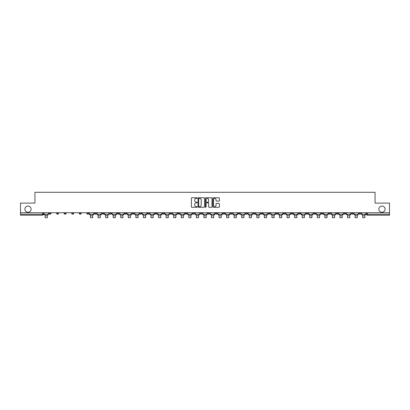 <?xml version="1.0" encoding="UTF-8"?>
<svg xmlns="http://www.w3.org/2000/svg" width="410" height="410" viewBox="0 0 410 410"><rect width="100%" height="100%" fill="white"/><g stroke="black" fill="none" stroke-linecap="round" stroke-linejoin="round"><path stroke-width="0.61" d="M197.246 198.091A0.333 0.333 0 0 0 196.913 197.758L191.859 197.758A0.477 0.477 0 0 0 191.383 198.235L191.383 206.799A0.477 0.477 0 0 0 191.859 207.275L196.913 207.275A0.333 0.333 0 0 0 197.246 206.942A0.333 0.333 0 0 0 196.913 206.609L196.257 206.609A1.522 1.522 0 0 1 194.735 205.087L194.735 204.37A1.522 1.522 0 0 1 196.257 202.847L196.913 202.847A0.333 0.333 0 0 0 197.246 202.514A0.333 0.333 0 0 0 196.913 202.181L196.257 202.181A1.522 1.522 0 0 1 194.735 200.659L194.735 199.947A1.522 1.522 0 0 1 196.257 198.425L196.913 198.425A0.333 0.333 0 0 0 197.246 198.091M378.886 209.156A3.101 3.101 0 0 0 381.987 212.257A3.101 3.101 0 0 0 385.087 209.156A3.101 3.101 0 0 0 381.987 206.056A3.101 3.101 0 0 0 378.886 209.156M24.913 209.156A3.101 3.101 0 0 0 28.013 212.257A3.101 3.101 0 0 0 31.114 209.156A3.101 3.101 0 0 0 28.013 206.056A3.101 3.101 0 0 0 24.913 209.156M298.536 212.744L298.536 213.277L300.474 213.277A0.969 0.969 0 0 1 299.505 214.245A0.969 0.969 0 0 1 298.536 213.277L298.536 212.744M253.175 212.744L253.175 213.277L255.112 213.277A0.969 0.969 0 0 1 254.144 214.245A0.969 0.969 0 0 1 253.175 213.277L253.175 212.744M245.61 212.744L245.61 213.277L247.553 213.277A0.969 0.969 0 0 1 246.579 214.245A0.969 0.969 0 0 1 245.61 213.277L245.61 212.744M200.249 212.744L200.249 213.277L202.191 213.277A0.969 0.969 0 0 1 201.218 214.245A0.969 0.969 0 0 1 200.249 213.277L200.249 212.744M185.13 212.744L185.13 213.277L187.068 213.277A0.969 0.969 0 0 1 186.099 214.245A0.969 0.969 0 0 1 185.13 213.277L185.13 212.744M170.012 213.277L170.012 212.744L170.012 213.277A0.969 0.969 0 0 0 170.98 214.245A0.969 0.969 0 0 1 170.012 213.277L171.949 213.277A0.969 0.969 0 0 1 170.98 214.245M162.447 212.744L162.447 213.277L164.389 213.277A0.969 0.969 0 0 1 163.421 214.245A0.969 0.969 0 0 1 162.447 213.277L162.447 212.744M154.888 213.277L154.888 212.744L154.888 213.277A0.969 0.969 0 0 0 155.856 214.245A0.969 0.969 0 0 1 154.888 213.277L156.825 213.277A0.969 0.969 0 0 1 155.856 214.245A0.969 0.969 0 0 0 156.825 213.277L156.825 212.744L156.825 213.277M147.328 213.277L147.328 212.744L147.328 213.277A0.969 0.969 0 0 0 148.297 214.245A0.969 0.969 0 0 1 147.328 213.277L149.266 213.277A0.969 0.969 0 0 1 148.297 214.245M132.21 213.277L132.21 212.744L132.21 213.277A0.969 0.969 0 0 0 133.178 214.245A0.969 0.969 0 0 1 132.21 213.277L134.147 213.277A0.969 0.969 0 0 1 133.178 214.245A0.969 0.969 0 0 0 134.147 213.277L134.147 212.744L134.147 213.277M117.086 212.744L117.086 213.277L119.028 213.277A0.969 0.969 0 0 1 118.054 214.245A0.969 0.969 0 0 1 117.086 213.277L117.086 212.744M109.526 213.277L109.526 212.744L109.526 213.277A0.969 0.969 0 0 0 110.495 214.245A0.969 0.969 0 0 1 109.526 213.277L111.464 213.277A0.969 0.969 0 0 1 110.495 214.245M101.967 213.277L101.967 212.744L101.967 213.277A0.969 0.969 0 0 0 102.936 214.245A0.969 0.969 0 0 1 101.967 213.277L103.904 213.277A0.969 0.969 0 0 1 102.936 214.245M94.408 213.277L94.408 212.744L94.408 213.277A0.969 0.969 0 0 0 95.376 214.245A0.969 0.969 0 0 1 94.408 213.277L96.345 213.277A0.969 0.969 0 0 1 95.376 214.245M86.848 213.277L86.848 212.744L86.848 213.277A0.969 0.969 0 0 0 87.817 214.245A0.969 0.969 0 0 1 86.848 213.277L88.785 213.277A0.969 0.969 0 0 1 87.817 214.245A0.969 0.969 0 0 0 88.785 213.277L88.785 212.744L88.785 213.277M79.284 212.744L79.284 213.277L81.226 213.277A0.969 0.969 0 0 1 80.257 214.245A0.969 0.969 0 0 1 79.284 213.277L79.284 212.744M71.724 212.744L71.724 213.277L73.667 213.277A0.969 0.969 0 0 1 72.693 214.245A0.969 0.969 0 0 1 71.724 213.277L71.724 212.744M49.046 212.744L49.046 213.277L50.983 213.277A0.969 0.969 0 0 1 50.015 214.245A0.969 0.969 0 0 1 49.046 213.277L49.046 212.744M218.904 201.115A0.477 0.477 0 0 0 219.376 200.639L219.376 198.235A0.477 0.477 0 0 0 218.904 197.758L213.287 197.758A0.477 0.477 0 0 0 212.816 198.235L212.816 206.799A0.477 0.477 0 0 0 213.287 207.275L218.904 207.275A0.477 0.477 0 0 0 219.376 206.799L219.376 203.898A0.477 0.477 0 0 0 218.904 203.421L216.5 203.421A0.477 0.477 0 0 0 216.024 203.898L216.024 205.333A1.271 1.271 0 0 1 214.753 206.609A1.271 1.271 0 0 1 213.482 205.333L213.482 199.696A1.271 1.271 0 0 1 214.753 198.425A1.271 1.271 0 0 1 216.024 199.696L216.024 200.639A0.477 0.477 0 0 0 216.5 201.115L218.904 201.115M20.5 212.744L20.5 203.099L34.942 203.099L34.942 192.29L375.058 192.29L375.058 203.099L389.5 203.099L389.5 212.744L20.5 212.744L20.5 214.245L43.424 214.245L43.424 212.744L43.424 214.245A0.969 0.969 0 0 1 42.456 215.214L20.5 215.214L20.5 214.245M204.585 198.235A0.477 0.477 0 0 0 204.108 197.758L198.496 197.758A0.477 0.477 0 0 0 198.02 198.235L198.02 206.799A0.477 0.477 0 0 0 198.496 207.275L204.108 207.275A0.477 0.477 0 0 0 204.585 206.799L204.585 198.235M205.892 197.758L211.504 197.758A0.477 0.477 0 0 1 211.98 198.235L211.98 206.799A0.477 0.477 0 0 1 211.504 207.275L209.105 207.275A0.477 0.477 0 0 1 208.628 206.799L208.628 203.324A0.477 0.477 0 0 0 208.152 202.847L206.558 202.847A0.477 0.477 0 0 0 206.081 203.324L206.081 206.942A0.333 0.333 0 0 1 205.748 207.275A0.333 0.333 0 0 1 205.415 206.942L205.415 198.235A0.477 0.477 0 0 1 205.892 197.758M366.576 212.744L366.576 214.245L389.5 214.245L389.5 215.214L367.544 215.214A0.969 0.969 0 0 1 366.576 214.245M389.5 212.744L389.5 214.245M360.954 212.744L360.954 213.277A0.969 0.969 0 0 1 359.985 214.245A0.969 0.969 0 0 1 359.016 213.277A0.969 0.969 0 0 0 359.985 214.245A0.969 0.969 0 0 0 360.954 213.277L359.016 213.277L359.016 212.744M353.394 212.744L353.394 213.277A0.969 0.969 0 0 1 352.426 214.245A0.969 0.969 0 0 1 351.457 213.277L353.394 213.277M351.457 212.744L351.457 213.277M345.835 212.744L345.835 213.277A0.969 0.969 0 0 1 344.866 214.245A0.969 0.969 0 0 1 343.898 213.277L345.835 213.277M343.898 212.744L343.898 213.277M338.276 213.277L338.276 212.744L338.276 213.277A0.969 0.969 0 0 1 337.307 214.245A0.969 0.969 0 0 1 336.333 213.277L338.276 213.277A0.969 0.969 0 0 1 337.307 214.245M336.333 212.744L336.333 213.277M330.716 212.744L330.716 213.277A0.969 0.969 0 0 1 329.742 214.245A0.969 0.969 0 0 1 328.774 213.277A0.969 0.969 0 0 0 329.742 214.245M328.774 212.744L328.774 213.277L330.716 213.277M323.152 212.744L323.152 213.277A0.969 0.969 0 0 1 322.183 214.245A0.969 0.969 0 0 1 321.214 213.277L323.152 213.277A0.969 0.969 0 0 1 322.183 214.245M321.214 212.744L321.214 213.277M315.592 212.744L315.592 213.277A0.969 0.969 0 0 1 314.624 214.245A0.969 0.969 0 0 1 313.655 213.277A0.969 0.969 0 0 0 314.624 214.245M313.655 212.744L313.655 213.277L315.592 213.277M308.033 212.744L308.033 213.277A0.969 0.969 0 0 1 307.064 214.245A0.969 0.969 0 0 1 306.096 213.277L308.033 213.277M306.096 212.744L306.096 213.277M300.474 212.744L300.474 213.277A0.969 0.969 0 0 1 299.505 214.245M292.914 212.744L292.914 213.277A0.969 0.969 0 0 1 291.946 214.245A0.969 0.969 0 0 1 290.972 213.277L292.914 213.277M290.972 212.744L290.972 213.277M285.35 212.744L285.35 213.277A0.969 0.969 0 0 1 284.381 214.245A0.969 0.969 0 0 1 283.412 213.277L285.35 213.277M283.412 212.744L283.412 213.277M277.79 212.744L277.79 213.277A0.969 0.969 0 0 1 276.822 214.245A0.969 0.969 0 0 1 275.853 213.277L277.79 213.277M275.853 212.744L275.853 213.277M270.231 212.744L270.231 213.277A0.969 0.969 0 0 1 269.262 214.245A0.969 0.969 0 0 1 268.294 213.277L270.231 213.277M268.294 212.744L268.294 213.277M262.672 212.744L262.672 213.277A0.969 0.969 0 0 1 261.703 214.245A0.969 0.969 0 0 1 260.734 213.277L262.672 213.277M260.734 212.744L260.734 213.277M255.112 212.744L255.112 213.277M247.553 212.744L247.553 213.277L247.553 212.744M239.988 212.744L239.988 213.277A0.969 0.969 0 0 1 239.02 214.245A0.969 0.969 0 0 1 238.051 213.277L239.988 213.277A0.969 0.969 0 0 1 239.02 214.245M238.051 212.744L238.051 213.277M232.429 212.744L232.429 213.277A0.969 0.969 0 0 1 231.46 214.245A0.969 0.969 0 0 1 230.492 213.277L232.429 213.277M230.492 212.744L230.492 213.277M224.87 212.744L224.87 213.277A0.969 0.969 0 0 1 223.901 214.245A0.969 0.969 0 0 1 222.932 213.277L224.87 213.277M222.932 212.744L222.932 213.277M217.31 212.744L217.31 213.277A0.969 0.969 0 0 1 216.342 214.245A0.969 0.969 0 0 1 215.373 213.277L217.31 213.277M215.373 212.744L215.373 213.277M209.751 212.744L209.751 213.277A0.969 0.969 0 0 1 208.782 214.245A0.969 0.969 0 0 1 207.808 213.277L209.751 213.277M207.808 212.744L207.808 213.277M202.191 212.744L202.191 213.277A0.969 0.969 0 0 1 201.218 214.245M194.627 212.744L194.627 213.277A0.969 0.969 0 0 1 193.658 214.245A0.969 0.969 0 0 1 192.69 213.277L194.627 213.277M192.69 212.744L192.69 213.277M187.068 213.277L187.068 212.744L187.068 213.277A0.969 0.969 0 0 1 186.099 214.245M179.508 212.744L179.508 213.277A0.969 0.969 0 0 1 178.54 214.245A0.969 0.969 0 0 1 177.571 213.277A0.969 0.969 0 0 0 178.54 214.245A0.969 0.969 0 0 0 179.508 213.277L177.571 213.277L177.571 212.744M171.949 212.744L171.949 213.277L171.949 212.744M164.389 212.744L164.389 213.277A0.969 0.969 0 0 1 163.421 214.245M149.266 212.744L149.266 213.277L149.266 212.744M141.706 212.744L141.706 213.277A0.969 0.969 0 0 1 140.738 214.245A0.969 0.969 0 0 1 139.769 213.277A0.969 0.969 0 0 0 140.738 214.245A0.969 0.969 0 0 0 141.706 213.277L141.706 212.744M139.769 212.744L139.769 213.277L141.706 213.277M124.65 212.744L124.65 213.277L126.587 213.277L126.587 212.744L126.587 213.277A0.969 0.969 0 0 1 125.619 214.245A0.969 0.969 0 0 1 124.65 213.277A0.969 0.969 0 0 0 125.619 214.245M119.028 213.277L119.028 212.744L119.028 213.277A0.969 0.969 0 0 1 118.054 214.245M111.464 212.744L111.464 213.277L111.464 212.744M103.904 212.744L103.904 213.277L103.904 212.744M96.345 212.744L96.345 213.277L96.345 212.744M81.226 212.744L81.226 213.277A0.969 0.969 0 0 1 80.257 214.245M73.667 213.277L73.667 212.744L73.667 213.277A0.969 0.969 0 0 1 72.693 214.245M66.102 213.277L66.102 212.744L66.102 213.277A0.969 0.969 0 0 1 65.134 214.245A0.969 0.969 0 0 1 64.165 213.277L66.102 213.277A0.969 0.969 0 0 1 65.134 214.245M64.165 212.744L64.165 213.277M58.543 212.744L58.543 213.277A0.969 0.969 0 0 1 57.574 214.245A0.969 0.969 0 0 1 56.606 213.277L58.543 213.277M56.606 212.744L56.606 213.277M50.983 212.744L50.983 213.277L50.983 212.744M42.456 212.744L42.456 215.214A0.969 0.969 0 0 0 43.424 214.245M199.019 198.425A0.333 0.333 0 0 0 198.686 198.758L198.686 206.276A0.333 0.333 0 0 0 199.019 206.609L199.706 206.609A1.522 1.522 0 0 0 201.228 205.087L201.228 199.947A1.522 1.522 0 0 0 199.706 198.425L199.019 198.425M208.628 199.721A1.271 1.271 0 0 0 207.352 198.45A1.271 1.271 0 0 0 206.081 199.721L206.081 201.71A0.477 0.477 0 0 0 206.558 202.181L208.152 202.181A0.477 0.477 0 0 0 208.628 201.71L208.628 199.721M44.075 214.245L48.39 214.245L48.39 214.727L47.324 214.727L47.324 217.71L45.146 217.71L45.146 214.727L44.075 214.727L44.075 212.744M48.39 214.245L48.39 212.744M89.441 214.245L93.752 214.245L93.752 214.727L92.686 214.727L92.686 217.71L90.507 217.71L90.507 214.727L89.441 214.727L89.441 212.744M93.752 214.245L93.752 212.744M97.001 214.245L101.311 214.245L101.311 214.727L100.245 214.727L100.245 217.71L98.067 217.71L98.067 214.727L97.001 214.727L97.001 212.744M101.311 214.245L101.311 212.744M104.56 214.245L108.87 214.245L108.87 214.727L107.804 214.727L107.804 217.71L105.626 217.71L105.626 214.727L104.56 214.727L104.56 212.744M108.87 214.245L108.87 212.744M112.12 214.245L116.435 214.245L116.435 214.727L115.369 214.727L115.369 217.71L113.186 217.71L113.186 214.727L112.12 214.727L112.12 212.744M116.435 214.245L116.435 212.744M119.679 214.245L123.994 214.245L123.994 214.727L122.928 214.727L122.928 217.71L120.745 217.71L120.745 214.727L119.679 214.727L119.679 212.744M123.994 214.245L123.994 212.744M127.238 214.245L131.554 214.245L131.554 214.727L130.488 214.727L130.488 217.71L128.304 217.71L128.304 214.727L127.238 214.727L127.238 212.744M131.554 214.245L131.554 212.744M134.803 214.245L139.113 214.245L139.113 214.727L138.047 214.727L138.047 217.71L135.869 217.71L135.869 214.727L134.803 214.727L134.803 212.744M139.113 214.245L139.113 212.744M142.362 214.245L146.672 214.245L146.672 214.727L145.606 214.727L145.606 217.71L143.428 217.71L143.428 214.727L142.362 214.727L142.362 212.744M146.672 214.245L146.672 212.744M149.922 214.245L154.237 214.245L154.237 214.727L153.171 214.727L153.171 217.71L150.988 217.71L150.988 214.727L149.922 214.727L149.922 212.744M154.237 214.245L154.237 212.744M157.481 214.245L161.796 214.245L161.796 214.727L160.73 214.727L160.73 217.71L158.547 217.71L158.547 214.727L157.481 214.727L157.481 212.744M161.796 214.245L161.796 212.744M165.04 214.245L169.356 214.245L169.356 214.727L168.29 214.727L168.29 217.71L166.106 217.71L166.106 214.727L165.04 214.727L165.04 212.744M169.356 214.245L169.356 212.744M172.6 214.245L176.915 214.245L176.915 214.727L175.849 214.727L175.849 217.71L173.671 217.71L173.671 214.727L172.6 214.727L172.6 212.744M176.915 214.245L176.915 212.744M180.164 214.245L184.474 214.245L184.474 214.727L183.408 214.727L183.408 217.71L181.23 217.71L181.23 214.727L180.164 214.727L180.164 212.744M184.474 214.245L184.474 212.744M187.724 214.245L192.034 214.245L192.034 214.727L190.968 214.727L190.968 217.71L188.79 217.71L188.79 214.727L187.724 214.727L187.724 212.744M192.034 214.245L192.034 212.744M195.283 214.245L199.598 214.245L199.598 214.727L198.532 214.727L198.532 217.71L196.349 217.71L196.349 214.727L195.283 214.727L195.283 212.744M199.598 214.245L199.598 212.744M202.842 214.245L207.158 214.245L207.158 214.727L206.092 214.727L206.092 217.71L203.908 217.71L203.908 214.727L202.842 214.727L202.842 212.744M207.158 214.245L207.158 212.744M210.402 214.245L214.717 214.245L214.717 214.727L213.651 214.727L213.651 217.71L211.468 217.71L211.468 214.727L210.402 214.727L210.402 212.744M214.717 214.245L214.717 212.744M217.966 214.245L222.276 214.245L222.276 214.727L221.21 214.727L221.21 217.71L219.032 217.71L219.032 214.727L217.966 214.727L217.966 212.744M222.276 214.245L222.276 212.744M225.526 214.245L229.836 214.245L229.836 214.727L228.77 214.727L228.77 217.71L226.592 217.71L226.592 214.727L225.526 214.727L225.526 212.744M229.836 214.245L229.836 212.744M233.085 214.245L237.4 214.245L237.4 214.727L236.329 214.727L236.329 217.71L234.151 217.71L234.151 214.727L233.085 214.727L233.085 212.744M237.4 214.245L237.4 212.744M240.644 214.245L244.96 214.245L244.96 214.727L243.894 214.727L243.894 217.71L241.71 217.71L241.71 214.727L240.644 214.727L240.644 212.744M244.96 214.245L244.96 212.744M248.204 214.245L252.519 214.245L252.519 214.727L251.453 214.727L251.453 217.71L249.27 217.71L249.27 214.727L248.204 214.727L248.204 212.744M252.519 214.245L252.519 212.744M255.763 214.245L260.078 214.245L260.078 214.727L259.012 214.727L259.012 217.71L256.829 217.71L256.829 214.727L255.763 214.727L255.763 212.744M260.078 214.245L260.078 212.744M263.328 214.245L267.638 214.245L267.638 214.727L266.572 214.727L266.572 217.71L264.394 217.71L264.394 214.727L263.328 214.727L263.328 212.744M267.638 214.245L267.638 212.744M270.887 214.245L275.197 214.245L275.197 214.727L274.131 214.727L274.131 217.71L271.953 217.71L271.953 214.727L270.887 214.727L270.887 212.744M275.197 214.245L275.197 212.744M278.446 214.245L282.762 214.245L282.762 214.727L281.696 214.727L281.696 217.71L279.512 217.71L279.512 214.727L278.446 214.727L278.446 212.744M282.762 214.245L282.762 212.744M286.006 214.245L290.321 214.245L290.321 214.727L289.255 214.727L289.255 217.71L287.072 217.71L287.072 214.727L286.006 214.727L286.006 212.744M290.321 214.245L290.321 212.744M293.565 214.245L297.88 214.245L297.88 214.727L296.814 214.727L296.814 217.71L294.631 217.71L294.631 214.727L293.565 214.727L293.565 212.744M297.88 214.245L297.88 212.744M301.13 214.245L305.44 214.245L305.44 214.727L304.374 214.727L304.374 217.71L302.196 217.71L302.196 214.727L301.13 214.727L301.13 212.744M305.44 214.245L305.44 212.744M308.689 214.245L312.999 214.245L312.999 214.727L311.933 214.727L311.933 217.71L309.755 217.71L309.755 214.727L308.689 214.727L308.689 212.744M312.999 214.245L312.999 212.744M316.248 214.245L320.558 214.245L320.558 214.727L319.492 214.727L319.492 217.71L317.314 217.71L317.314 214.727L316.248 214.727L316.248 212.744M320.558 214.245L320.558 212.744M323.808 214.245L328.123 214.245L328.123 214.727L327.057 214.727L327.057 217.71L324.874 217.71L324.874 214.727L323.808 214.727L323.808 212.744M328.123 214.245L328.123 212.744M331.367 214.245L335.682 214.245L335.682 214.727L334.616 214.727L334.616 217.71L332.433 217.71L332.433 214.727L331.367 214.727L331.367 212.744M335.682 214.245L335.682 212.744M338.926 214.245L343.242 214.245L343.242 214.727L342.176 214.727L342.176 217.71L339.992 217.71L339.992 214.727L338.926 214.727L338.926 212.744M343.242 214.245L343.242 212.744M346.491 214.245L350.801 214.245L350.801 214.727L349.735 214.727L349.735 217.71L347.557 217.71L347.557 214.727L346.491 214.727L346.491 212.744M350.801 214.245L350.801 212.744M354.05 214.245L358.361 214.245L358.361 214.727L357.294 214.727L357.294 217.71L355.116 217.71L355.116 214.727L354.05 214.727L354.05 212.744M358.361 214.245L358.361 212.744M361.61 214.245L365.925 214.245L365.925 214.727L364.854 214.727L364.854 217.71L362.676 217.71L362.676 214.727L361.61 214.727L361.61 212.744M365.925 214.245L365.925 212.744M367.544 212.744L367.544 215.214M45.146 215.773L47.324 215.773M90.507 215.773L92.686 215.773M98.067 215.773L100.245 215.773M105.626 215.773L107.804 215.773M113.186 215.773L115.369 215.773M120.745 215.773L122.928 215.773M128.304 215.773L130.488 215.773M135.869 215.773L138.047 215.773M143.428 215.773L145.606 215.773M150.988 215.773L153.171 215.773M158.547 215.773L160.73 215.773M166.106 215.773L168.29 215.773M173.671 215.773L175.849 215.773M181.23 215.773L183.408 215.773M188.79 215.773L190.968 215.773M196.349 215.773L198.532 215.773M203.908 215.773L206.092 215.773M211.468 215.773L213.651 215.773M219.032 215.773L221.21 215.773M226.592 215.773L228.77 215.773M234.151 215.773L236.329 215.773M241.71 215.773L243.894 215.773M249.27 215.773L251.453 215.773M256.829 215.773L259.012 215.773M264.394 215.773L266.572 215.773M271.953 215.773L274.131 215.773M279.512 215.773L281.696 215.773M287.072 215.773L289.255 215.773M294.631 215.773L296.814 215.773M302.196 215.773L304.374 215.773M309.755 215.773L311.933 215.773M317.314 215.773L319.492 215.773M324.874 215.773L327.057 215.773M332.433 215.773L334.616 215.773M339.992 215.773L342.176 215.773M347.557 215.773L349.735 215.773M355.116 215.773L357.294 215.773M362.676 215.773L364.854 215.773"/></g></svg>
